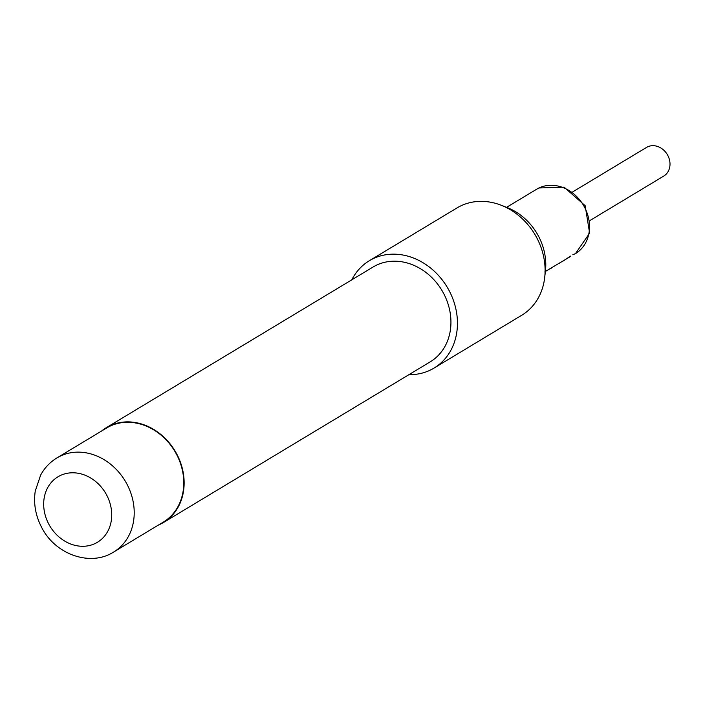 <?xml version="1.0" encoding="UTF-8"?>
<svg xmlns="http://www.w3.org/2000/svg" width="705" height="705" viewBox="0 0 705 705"><rect width="100%" height="100%" fill="white"/><g stroke="black" fill="none" stroke-linecap="round" stroke-linejoin="round"><path stroke-width="1.06" d="M572.83 191.813L646.511 147.433A16.709 14.144 58.9 0 1 647.446 146.922A16.709 14.144 58.9 0 1 667.564 154.994A16.709 14.144 58.9 0 1 663.758 176.065L590.076 220.445M545.388 271.46L570.689 256.373M548.023 269.874L548.569 269.645M546.833 270.385L544.789 271.98M551.169 268.261L550.147 268.852M559.902 263L558.889 263.591M574.029 254.205L574.575 253.976M572.839 254.725L575.439 253.65A37.603 31.831 58.9 0 0 584.013 206.239A37.603 31.831 58.9 0 0 538.743 188.076A37.603 31.831 58.9 0 0 536.637 189.231L538.928 187.979L564.088 187.151L585.168 205.684L589.627 233.17L575.439 253.65M570.495 256.135L563.216 260.982M501.317 205.287L507.45 207.702A54.875 46.451 58.9 0 1 538.77 236.668A54.875 46.451 58.9 0 1 545.459 270.808L544.718 277.356A62.666 53.042 -121.1 0 0 537.087 238.369A62.666 53.042 -121.1 0 0 501.317 205.287A62.666 53.042 -121.1 0 0 456.999 207.931L369.341 260.727A62.666 53.042 58.9 0 1 449.42 291.165A62.666 53.042 58.9 0 1 434.007 368.098A62.666 53.042 58.9 0 1 408.935 374.663M434.007 368.098L521.674 315.294A62.666 53.042 -121.1 0 0 544.718 277.356M176.735 454.725A54.937 46.504 58.9 0 1 163.216 522.167L113.672 552.006A54.937 46.504 58.9 0 0 127.182 484.573A54.937 46.504 58.9 0 0 56.982 457.889L106.525 428.041A54.937 46.504 58.9 0 1 176.735 454.725M101.608 431.002A55.36 46.856 58.9 0 1 106.314 427.679A55.36 46.856 58.9 0 1 177.052 454.575A55.36 46.856 58.9 0 1 163.437 522.528A55.36 46.856 58.9 0 1 158.299 525.128M106.314 427.679L373.112 266.992A55.36 46.856 58.9 0 1 443.85 293.879A55.36 46.856 58.9 0 1 430.235 361.832L163.437 522.528M351.813 279.814A62.666 53.042 58.9 0 1 369.341 260.727M48.574 523.718A38.229 32.359 -121.1 0 0 95.281 543.449A38.229 32.359 -121.1 0 0 106.825 495.359A38.229 32.359 -121.1 0 0 60.119 475.628A38.229 32.359 -121.1 0 0 48.574 523.718M506.551 207.349L536.637 189.231M56.982 457.889C50.081 462.075 44.644 467.794 40.661 475.038L35.25 491.112C33.443 503.335 35.479 515.24 41.357 526.82C54.84 554.562 90.513 567.014 113.672 552.006"/></g></svg>
